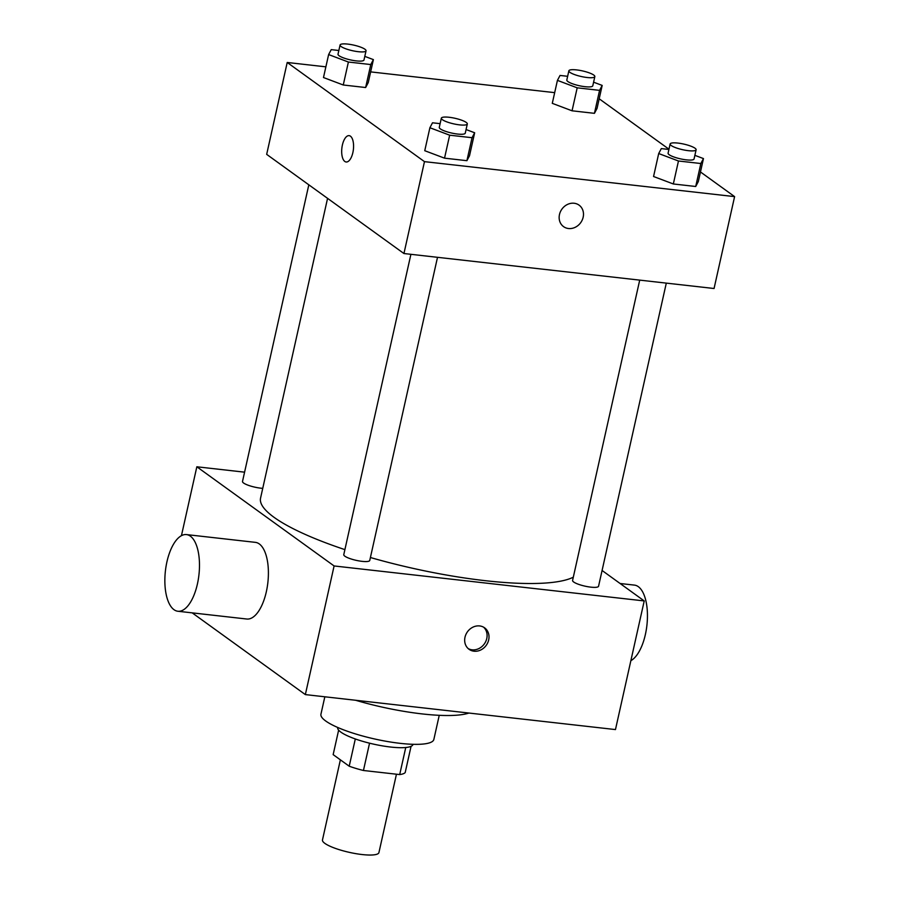<?xml version="1.0" encoding="UTF-8"?>
<svg xmlns="http://www.w3.org/2000/svg" width="900" height="900" viewBox="0 0 900 900"><rect width="100%" height="100%" fill="white"/><g stroke="black" fill="none" stroke-linecap="round" stroke-linejoin="round"><path stroke-width="1.35" d="M340.38 759.836L322.47 839.97A28.924 6.232 12.6 0 0 324.855 843.367A28.924 6.232 12.6 0 0 355.871 853.65A28.924 6.232 12.6 0 0 378.923 852.592L396.45 774.214M405.754 747.495L399.701 774.574A37.339 8.044 12.6 0 0 405.202 772.538L411.064 746.314M399.701 774.574L363.442 770.49A37.339 8.044 12.6 0 1 349.211 766.215L333.157 754.627L338.636 730.125M369.551 743.186L363.442 770.49M355.309 738.956L349.211 766.215M413.01 744.3L412.988 744.424A38.565 8.303 -167.4 0 1 390.6 747.034A38.565 8.303 -167.4 0 1 337.702 727.594L337.736 727.47M439.245 715.32L433.856 739.44A57.848 12.465 -167.4 0 1 400.275 743.355A57.848 12.465 -167.4 0 1 320.94 714.206L324.832 696.791M468.923 713.048A91.597 19.732 -167.4 0 1 422.348 713.936A91.597 19.732 -167.4 0 1 355.613 700.268M602.077 570.476L644.22 600.93L615.465 729.574L305.348 694.597L192.206 612.866M479.666 625.939A13.252 11.576 -54.2 0 1 484.605 627.829A13.252 11.576 -54.2 0 1 486.225 645.345A13.252 11.576 -54.2 0 1 469.08 649.316A13.252 11.576 -54.2 0 1 465.941 634.41A13.252 11.576 -54.2 0 1 479.666 625.939M644.22 600.93L334.103 565.954L305.348 694.597M262.744 488.351A13.309 2.869 -167.4 0 1 260.752 488.171A13.309 2.869 -167.4 0 1 242.505 481.466L308.824 184.815M437.512 257.321L369.754 560.441A13.309 2.869 -167.4 0 1 362.025 561.341A13.309 2.869 -167.4 0 1 343.777 554.636L410.906 254.317M639.709 280.125L572.58 580.444A13.309 2.869 12.6 0 0 573.683 581.996A13.309 2.869 12.6 0 0 587.947 586.732A13.309 2.869 12.6 0 0 598.556 586.249L666.304 283.118M334.103 565.954L196.841 466.785L244.586 472.174M573.311 577.181A163.912 35.303 -167.4 0 1 485.348 580.691A163.912 35.303 -167.4 0 1 370.406 557.516M344.902 549.63A163.912 35.303 -167.4 0 1 260.561 498.105L327.566 198.36M186.502 534.589L255.42 542.363A38.565 16.886 96.4 0 1 266.344 591.705A38.565 16.886 96.4 0 1 246.769 619.02L177.851 611.246A38.565 16.886 -83.6 0 0 197.426 583.931A38.565 16.886 -83.6 0 0 186.502 534.589A38.565 16.886 -83.6 0 0 165.398 571.028A38.565 16.886 -83.6 0 0 177.851 611.246M196.841 466.785L181.429 535.702M468.157 648.574A13.252 11.576 125.8 0 0 484.301 643.961A13.252 11.576 125.8 0 0 483.604 627.188M620.1 583.504L634.455 585.113A38.565 16.886 96.4 0 1 647.359 619.684A38.565 16.886 96.4 0 1 630.877 660.656M700.47 171.968L734.602 196.616L714.06 288.506L403.942 253.53L266.67 154.361L287.213 62.471L325.879 66.836M734.602 196.616L424.474 161.64L403.942 253.53M559.474 214.549A13.252 11.576 -54.2 0 1 579.082 205.144A13.252 11.576 -54.2 0 1 580.702 222.66A13.252 11.576 -54.2 0 1 563.558 226.631A13.252 11.576 -54.2 0 1 559.474 214.549M597.049 108.394L594.439 113.332L572.051 110.801L552.285 103.343L572.051 110.801L594.439 113.332L597.049 108.394L602.179 85.421L599.569 90.36L577.192 87.829L557.426 80.37L560.036 75.442L567.641 76.297M469.519 155.745L466.909 160.684L444.532 158.164L424.755 150.705L444.532 158.164L466.909 160.684L469.519 155.745L474.66 132.773L472.05 137.711L449.662 135.191L429.896 127.733L432.506 122.794L440.123 123.649M599.197 98.797L668.97 149.209M370.642 71.888L554.681 92.644M424.474 161.64L287.213 62.471M698.321 181.553L695.711 186.491L673.335 183.971L653.558 176.513L673.335 183.971L695.711 186.491L698.321 181.553L703.462 158.58L700.841 163.519L678.465 160.999L658.699 153.54L661.309 148.601L668.914 149.456M368.246 82.586L365.636 87.525L343.26 84.994L323.483 77.535L343.26 84.994L365.636 87.525L368.246 82.586L373.387 59.614L370.777 64.553L348.39 62.032L328.624 54.562L331.234 49.635L338.839 50.49M350.449 136.181A13.252 5.805 96.4 0 1 353.171 151.054A13.252 5.805 96.4 0 1 346.14 161.989A13.252 5.805 96.4 0 1 341.865 148.162A13.252 5.805 96.4 0 1 349.11 135.641A13.252 5.805 96.4 0 1 350.449 136.181M346.151 161.989A13.252 5.805 96.4 0 1 341.865 148.162A13.252 5.805 96.4 0 1 349.121 135.641M579.082 205.144A13.252 11.576 -54.2 0 1 580.702 222.66A13.252 11.576 -54.2 0 1 563.558 226.631M364.793 56.374L373.387 59.614M340.076 45L338.017 54.191A13.309 2.869 12.6 0 0 339.12 55.755A13.309 2.869 12.6 0 0 353.385 60.48A13.309 2.869 12.6 0 0 363.983 59.996L366.041 50.805A13.309 2.869 12.6 0 0 353.678 45.101A13.309 2.869 12.6 0 0 340.076 45A13.309 2.869 12.6 0 0 341.168 46.564A13.309 2.869 12.6 0 0 355.444 51.289A13.309 2.869 12.6 0 0 366.041 50.805M370.777 64.553L365.636 87.525M348.39 62.032L343.26 84.994M328.624 54.562L323.483 77.535M593.595 82.181L602.179 85.421M568.868 70.808L566.82 79.999A13.309 2.869 12.6 0 0 567.911 81.562A13.309 2.869 12.6 0 0 582.188 86.288A13.309 2.869 12.6 0 0 592.785 85.804L594.844 76.612A13.309 2.869 12.6 0 0 582.48 70.909A13.309 2.869 12.6 0 0 568.868 70.808A13.309 2.869 12.6 0 0 569.97 72.371A13.309 2.869 12.6 0 0 584.235 77.096A13.309 2.869 12.6 0 0 594.844 76.612M599.569 90.36L594.439 113.332M577.192 87.829L572.051 110.801M557.426 80.37L552.285 103.343M466.065 129.532L474.66 132.773M441.349 118.159L439.29 127.35A13.309 2.869 12.6 0 0 440.392 128.914A13.309 2.869 12.6 0 0 454.657 133.639A13.309 2.869 12.6 0 0 465.266 133.155L467.314 123.964A13.309 2.869 12.6 0 0 454.95 118.271A13.309 2.869 12.6 0 0 441.349 118.159A13.309 2.869 12.6 0 0 442.44 119.722A13.309 2.869 12.6 0 0 456.716 124.459A13.309 2.869 12.6 0 0 467.314 123.964M472.05 137.711L466.909 160.684M449.662 135.191L444.532 158.164M429.896 127.733L424.755 150.705M694.867 155.34L703.462 158.58M670.14 143.966L668.092 153.157A13.309 2.869 12.6 0 0 669.184 154.721A13.309 2.869 12.6 0 0 683.46 159.446A13.309 2.869 12.6 0 0 694.058 158.963L696.116 149.771A13.309 2.869 12.6 0 0 683.752 144.079A13.309 2.869 12.6 0 0 670.14 143.966A13.309 2.869 12.6 0 0 671.242 145.53A13.309 2.869 12.6 0 0 685.508 150.266A13.309 2.869 12.6 0 0 696.116 149.771M700.841 163.519L695.711 186.491M678.465 160.999L673.335 183.971M658.699 153.54L653.558 176.513"/></g></svg>
